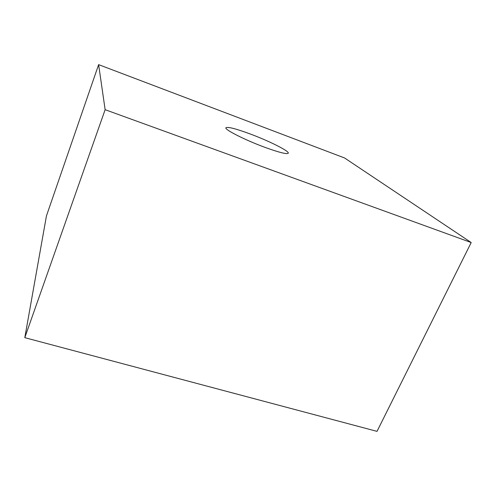 <?xml version="1.0" encoding="UTF-8"?>
<svg xmlns="http://www.w3.org/2000/svg" width="496" height="496" viewBox="0 0 496 496"><rect width="100%" height="100%" fill="white"/><g stroke="black" fill="none" stroke-linecap="round" stroke-linejoin="round"><path stroke-width="0.74" d="M264.845 147.312C279.118 152.483 286.924 154.448 288.269 153.208C289.552 151.206 268.888 140.895 250.102 133.932C235.736 128.644 227.676 126.592 225.916 127.763C224.26 129.481 245.074 140.052 264.845 147.312M98.623 64.635L105.133 109.69L471.2 242.544L344.522 157.945L98.623 64.635L46.438 215.927L24.8 337.664L377.022 431.365L471.2 242.544M105.133 109.69L24.8 337.664"/></g></svg>
